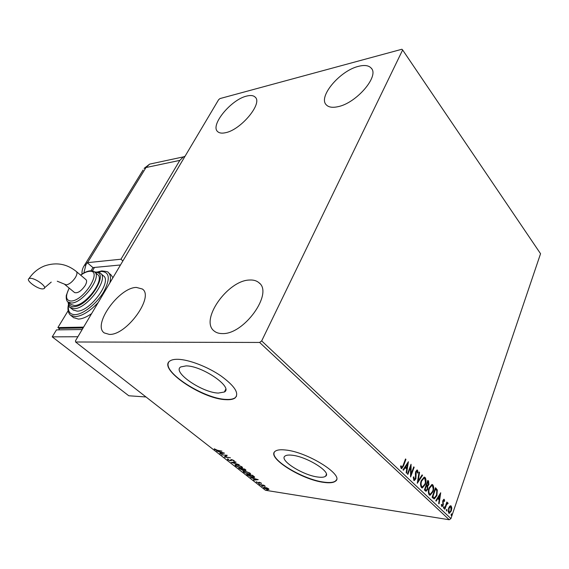 <?xml version="1.0" encoding="UTF-8"?>
<svg xmlns="http://www.w3.org/2000/svg" width="569" height="569" viewBox="0 0 569 569"><rect width="100%" height="100%" fill="white"/><g stroke="black" fill="none" stroke-linecap="round" stroke-linejoin="round"><path stroke-width="0.85" d="M317.922 477.042C321.691 477.547 324.252 477.27 325.596 476.217C331.94 472.362 306.919 456.566 292.046 455.221C288.611 454.83 286.264 455.115 285.005 456.068C278.767 460.079 303 475.364 317.922 477.042M218.34 393.072L224.378 392.005C233.589 387.397 202.244 365.718 186.091 365.888L180.793 366.913C171.71 371.841 202.137 392.738 218.34 393.072M225.708 399.658C229.904 399.929 232.984 399.402 234.947 398.072C239.57 393.549 234.926 386.173 220.992 375.938C207.621 366.728 188.744 359.494 177.82 359.302C174.441 359.238 171.902 359.736 170.216 360.803C156.767 368.235 201.661 398.983 225.708 399.658M168.609 362.417C162.57 372.396 203.979 398.713 225.836 399.395C230.032 399.666 233.112 399.132 235.075 397.802L236.526 396.202M323.861 482.384C329.572 483.181 333.448 482.775 335.482 481.175C344.942 475.52 307.473 451.864 285.432 449.994C280.453 449.453 277.046 449.873 275.204 451.26C265.979 457.277 301.698 479.781 323.861 482.384M274.258 452.383C270.268 459.972 303.576 479.688 323.967 482.135C329.679 482.925 333.555 482.519 335.589 480.919L336.443 479.816M246.59 96.097C250.588 95.066 253.468 95.421 255.225 97.171C262.921 103.345 240.858 129.917 225.502 132.712C221.867 133.516 219.243 133.132 217.614 131.574C209.968 125.251 231.092 99.589 246.59 96.097M249.556 280.033C253.497 279.792 256.647 280.709 259.016 282.779C273.661 293.127 243.973 334.814 222.259 333.576C218.951 333.576 216.27 332.737 214.207 331.058C199.42 320.354 227.714 280.268 249.556 280.033M136.382 287.423L142.321 288.995C154.569 296.477 126.588 335.511 109.319 334.401L104.298 332.943C92.064 325.055 118.985 287.445 136.382 287.423M358.498 66.338C364.501 64.802 368.74 65.407 371.23 68.145C379.615 76.054 356.279 103.238 337.922 106.695C332.438 107.89 328.555 107.264 326.265 104.824C317.872 96.837 339.985 70.634 358.498 66.338M449.766 506.161L451.167 505.99L451.786 508.089L451.324 510.877L449.304 513.38L448.735 513.124L448.564 508.259L449.766 506.161M444.474 508.942L446.85 502.022L447.227 502.384L446.878 503.401L447.675 502.79L448.13 503.409L446.53 504.653L444.851 509.298L444.474 508.942M444.254 499.383L444.645 501.069L444.218 501.445L443.834 500.187L443.166 501.545L443.208 505.251L442.049 506.645L441.238 504.795L441.679 504.362L442.156 505.677L442.81 504.923L442.895 500.5L443.927 499.233L444.133 500.535M433.301 498.394L432.113 497.27L435.47 487.725L437.326 489.966L436.885 495.592L434.36 498.928L433.301 498.394M424.396 489.994L427.838 480.392L428.571 481.097L428.912 484.61L427.703 486.182L427.646 489.411L426.067 491.26L424.396 489.994M417.283 483.28L419.09 471.993L419.538 472.419L418.165 480.976L422.106 474.887L422.547 475.314L417.283 483.28M407.866 474.397L407.447 473.998L411.046 464.268L411.081 474.091L413.748 466.857L414.161 467.256L410.59 476.964L410.548 467.149L407.866 474.397M403.094 465.449L405.519 458.955L405.939 459.361L403.478 465.947L401.7 468.65L401.181 468.429L400.555 466.303L401.053 465.748L401.814 467.519L403.094 465.449M261.676 340.916L402.639 49.972L401.92 49.247L220.004 98.565L218.617 99.703L75.499 340.76L75.599 341.99L259.635 342.453L261.676 340.916L450.933 518.601L540.55 253.71L402.639 49.972M408.4 461.722L406.6 473.202L406.145 472.768L406.743 469.098L405.199 467.64L403.464 470.243L403.001 469.802L408.4 461.722M413.791 480.321L413.357 477.05L413.876 476.879L414.125 479.297L415.477 478.358L415.434 473.18L415.761 471.509L417.077 469.98L417.539 470.172L417.973 472.789L417.44 473.074L417.177 471.153L416.188 471.857L415.889 478.764L414.317 480.542L413.791 480.321M421.266 480.613L424.225 477.078L425.093 477.434C426.259 479.347 426.337 481.673 425.32 484.411L422.362 487.946L421.487 487.576C420.327 485.663 420.256 483.344 421.266 480.613M429.033 488.01L431.956 484.475L432.789 484.824C433.927 486.708 434.005 489.013 433.009 491.737L430.093 495.265L429.254 494.909C428.123 493.024 428.052 490.727 429.033 488.01M440.712 492.761L439.083 503.857L438.663 503.458L439.204 499.916L437.789 498.565L436.203 501.133L435.776 500.734L440.712 492.761M443.493 507.128L444.083 506.638L443.671 508.273L443.493 507.128M446.416 509.888L446.999 509.397L446.594 511.033L446.416 509.888M451.139 514.348L451.715 513.857L451.309 515.486L451.139 514.348M266.733 487.811L268.54 488.771L268.881 489.475L267.665 489.532L263.938 488.038L263.568 487.334L266.733 487.811M259.507 484.532L263.959 485.222L265.282 486.303L259.507 484.532M261.263 483.053L261.406 483.565L259.749 482.59L258.71 483.152L256.313 481.765L258.29 482.832L259.329 482.27L261.263 483.053M247.864 475.421L246.626 474.454L252.728 475.343L254.563 477.384L252.856 477.448L247.992 475.129M238.624 468.195L244.727 469.055L245.993 470.364L243.411 469.838L243.468 470.236L242.707 470.286L238.624 468.195M231.263 462.433L235.587 461.872L236.057 462.234L232.764 462.661L239.193 464.702L231.263 462.433M221.554 454.844L227.216 455.292L225.473 456.9L230.459 457.832L224.357 457.042L226.085 455.428L221.682 454.581M217.422 450.278L221.917 451.125L217.799 450.612L214.634 449.531L214.25 448.777L217.422 450.278M75.599 341.99L265.503 490.286L449.24 519.753L259.635 342.453M224.471 453.13L220.26 453.827L219.783 453.457L221.149 453.251L219.556 452.006L216.554 450.94L224.471 453.13M227.6 459.674L227.671 458.87L228.333 459.183L228.19 459.731L229.99 460.477L231.611 459.581L234.037 460.549L234.243 461.153L232.067 459.916L230.409 460.805L227.6 459.674L227.515 458.92M236.597 464.667L241.925 466.751L242.451 467.86L240.829 467.967L235.545 465.883L235.033 464.781L236.597 464.667M244.684 471.011L249.976 473.081L250.488 474.155L248.845 474.254L243.596 472.178L243.098 471.118L244.684 471.011M258.234 479.674L253.888 480.129L253.447 479.788L254.855 479.66L253.369 478.501L250.438 477.434L258.234 479.674M258.667 483.607L259.592 484.112L258.667 483.607M261.733 485.997L262.65 486.502L261.733 485.997M266.676 489.866L267.586 490.364L266.676 489.866M450.933 518.601L449.24 519.753M214.961 449.154L214.634 449.531M223.624 452.896L220.473 453.372L220.26 453.827M221.59 453.187L223.027 452.967L220.367 452.234L221.59 453.187M227.081 455.271L225.473 456.9M225.566 456.708L224.698 456.594M233.667 460.52L234.286 460.79L234.072 461.253M231.256 460.712L231.469 460.257L230.409 460.805M232.97 462.213L232.764 462.661M232.877 462.412L232.429 462.284M242.565 467.462L241.683 467.576M235.715 465.52L235.545 465.883M235.644 465.335L235.125 464.724M241.811 467.334L242.017 466.829M240.41 467.64L241.711 467.554L241.313 466.68L237.024 465.001L235.751 465.086L236.149 465.961L240.41 467.64M245.879 469.994L245.218 470.421M243.489 469.667L242.707 470.286M242.913 469.83L243.055 469.397M244.94 469.631L242.55 469.012L244.791 470.094L245.246 470.072L245.083 469.333M242.131 469.091L239.663 468.607L242.287 469.958L242.799 469.923L242.309 468.714M250.595 473.764L249.734 473.87M243.767 471.808L243.596 472.178M243.71 471.651L243.191 471.054M249.848 473.643L250.054 473.145M248.433 473.927L249.755 473.849L249.364 473.003L245.104 471.338L243.817 471.416L244.201 472.256L248.433 473.927M254.613 477.007L253.81 477.078L252.508 475.577L247.657 474.866L249.343 476.089L253.81 477.078M253.881 476.914L254.087 476.431M253.952 476.317L253.781 476.687M257.245 479.39L256.811 479.432M255.253 479.575L254.876 479.61M254.066 479.731L253.888 480.129M255.303 479.617L256.79 479.482L254.172 478.728L255.303 479.617M259.372 482.725L258.71 483.152M256.761 481.886L256.583 482.292M258.667 482.725L258.874 482.249M268.895 489.112L268.255 489.134M264.201 487.64L263.938 488.038M264.137 487.59L263.767 487.242M267.266 489.226L268.219 489.176L267.992 488.679L264.222 487.619L267.266 489.226M405.398 459.275L405.939 459.361M405.441 459.311L402.973 465.89L401.351 468.557M400.64 466.203L401.323 467.007M400.818 466.95L401.55 467.412M401.045 467.355L401.486 467.405M407.824 462.576L406.159 472.782M403.129 469.923L404.694 467.576L405.199 467.64M407.56 464.098L407.055 464.041L405.249 466.751L406.935 467.931L407.56 464.098L405.754 466.808L406.935 467.931M405.249 466.751L405.754 466.808M410.626 465.399L410.583 474.027L411.081 474.091M413.635 467.17L414.161 467.256M413.656 467.199L410.498 475.776M407.475 474.027L410.043 467.085L410.548 467.149M413.314 477.434L413.627 479.233L414.125 479.297M413.627 479.233L414.332 479.425M416.913 470.008L417.539 470.172M417.041 470.108L417.475 472.725L417.973 472.789M416.508 470.99L415.69 471.801L416.188 471.857M415.69 471.801L415.477 473.287L415.982 473.344M415.477 473.287L415.633 474.731L416.138 474.795M415.633 474.731L415.384 478.7L415.889 478.764M415.384 478.7L413.962 480.449M419.033 472.355L419.538 472.419M419.033 472.362L417.667 480.905L418.165 480.976M421.935 475.143L422.547 475.314M422.042 475.25L417.426 482.391M424.154 477.078L425.093 477.434M424.595 477.37L425.42 481.993M425.1 483.472L424.823 484.347L425.32 484.411M424.823 484.347L421.942 487.875M420.676 482.932L421.33 486.509L422.248 486.829M423.962 478.166L420.925 481.708M424.922 484.027C425.726 481.851 425.669 479.987 424.759 478.429L424.069 478.152L421.672 480.997C420.861 483.173 420.918 485.03 421.828 486.573L422.539 486.865L424.922 484.027M421.33 486.509L421.828 486.573M421.174 480.933L421.672 480.997M427.724 480.705L428.713 483.323M427.703 486.182L427.205 486.111L428.414 484.539L428.912 484.61M427.205 486.111L427.468 487.853M427.262 488.999L427.646 489.411M427.148 489.347L425.712 491.175M425.114 489.753L426.266 490.186L427.248 489.034L427.234 486.723L426.437 485.812L425.932 485.741L424.652 489.319L426.117 490.165M426.494 484.952L427.596 485.357L428.514 484.24L427.881 481.758L427.383 481.694L426.288 484.76L427.468 485.343M426.288 484.76L426.992 485.023M427.881 481.758L426.786 484.824M424.652 489.319L425.612 489.824M426.437 485.812L425.157 489.39M431.878 484.482L432.789 484.824M432.291 484.76L433.151 488.885M432.604 491.388L433.009 491.737M432.511 491.666L429.68 495.186M428.4 490.798L429.09 493.842L429.993 494.155M431.686 485.556L428.862 488.536M432.618 491.36C433.4 489.198 433.35 487.349 432.461 485.812L431.807 485.549L429.431 488.387C428.642 490.549 428.699 492.391 429.588 493.906L430.271 494.191L432.618 491.36M429.09 493.842L429.588 493.906M428.934 488.323L429.431 488.387M435.363 488.038L437.326 489.966M436.828 489.902L437.042 492.761M436.416 495.421L436.885 495.592M436.387 495.521L433.962 498.849M435.52 489.077L435.022 489.013L432.355 496.588L434.496 497.811L436.494 495.215L436.807 490.663L435.52 489.077L432.853 496.659L434.41 497.811M432.355 496.588L432.853 496.659M440.136 493.693L439.929 495.073L438.301 497.747L439.382 498.778L439.183 499.895M435.861 500.812L437.291 498.494L437.789 498.565M437.803 497.676L439.382 498.778L439.951 495.08L439.453 495.009L437.803 497.676L438.301 497.747M444.204 501.005L444.645 501.069M443.336 500.115L442.874 500.556M442.81 500.763L443.294 500.834M443.45 504.056L442.952 503.985L442.668 501.474L443.166 501.545M442.718 505.144L443.208 505.251M442.71 505.172L441.75 506.531M441.238 505.023L441.957 505.592M443.692 506.737L443.635 507.655L444.126 507.726M443.635 507.655L443.436 508.039M446.743 502.32L447.227 502.384M446.402 503.33L446.878 503.401M447.49 502.832L447.924 502.896M447.454 502.854L448.13 503.409M447.639 503.337L446.032 504.582L446.53 504.653M446.928 503.544L447.305 503.643M446.032 504.582L445.641 505.535M446.615 509.504L446.551 510.414L447.049 510.485M446.551 510.414L446.359 510.791M450.449 505.756L451.167 505.99M450.669 505.919L451.295 508.01L451.786 508.089M450.84 510.806L451.324 510.877M450.726 511.083L448.962 513.288M448.102 511.104L448.528 512.2L449.261 512.42M450.143 506.616L448.649 508.017M450.947 510.528L450.876 506.837L450.484 506.666L448.941 508.622L449.026 512.271L449.425 512.449L450.947 510.528M448.528 512.2L449.026 512.271M448.464 508.551L448.941 508.622M451.331 513.971L451.267 514.86L451.758 514.938M451.267 514.86L451.075 515.237M122.883 260.951L120.948 259.222L87.235 262.679L85.912 264.827L83.856 272.992M185.025 156.276L183.453 156.866L179.811 160.387L120.948 259.222M87.235 262.679L92.939 267.586L120.493 264.976L94.482 267.444L92.363 270.936M92.939 267.586L90.99 270.794M29.915 278.348C34.88 277.608 47.718 287.018 44.019 288.625L43.016 288.888C38.052 289.557 25.321 280.268 28.991 278.597L29.915 278.348M76.402 271.562L85.926 279.607C87.057 280.702 86.765 282.743 85.058 285.709C81.125 291.164 77.633 293.455 74.596 292.573L74.511 292.502M71.018 304.507L74.489 305.525C85.805 305.809 105.4 279.18 97.527 274.493L94.774 272.131M73.209 309.977L77.156 311.151C90.108 311.584 112.413 281.157 103.359 275.773L100.67 273.454M73.543 317.609L78.408 319.088C82.178 318.932 86.58 317.104 91.616 313.611M112.932 277.715L111.062 274.969L108.473 272.722M83.593 327.125L57.882 327.573L59.411 328.761M83.095 327.972L59.66 328.349L58.749 329.849M68.131 310.731L57.882 327.573M77.889 336.741L52.227 336.855L128.807 395.775L146.005 396.97M82.171 329.522L56.473 329.885L52.227 336.855M230.9 459.631L230.715 460.022M402.973 465.89L403.478 465.947M428.066 481.033L428.571 481.097M435.74 488.401L436.238 488.465M432.774 496.993L433.272 497.064M442.803 502.548L443.301 502.626M445.171 506.901L445.655 506.972M179.811 160.387L146.005 167.528L87.534 262.636M183.453 156.866L149.64 164.121L144.106 168.381L146.005 167.528L149.64 164.121L153.41 163.317M85.912 264.827L84.39 265.374L143.089 170.031M82.014 274.116C81.78 270.936 82.569 268.02 84.39 265.374L83.551 266.726M28.991 278.597C33.023 272.658 38.23 268.419 44.61 265.901C56.239 261.975 66.801 263.831 76.317 271.484C77.42 272.572 77.107 274.599 75.364 277.58C72.476 281.811 69.454 284.244 66.296 284.884L57.27 281.221M97.342 271.996L101.716 270.915C106.503 271.385 108.651 271.897 108.153 272.444C110.507 274.422 111.069 277.921 109.831 282.942M98.209 302.516C89.874 311.307 82.256 316.015 75.364 316.634L70.791 315.404L73.828 317.843M68.586 305.197C67.683 311.407 69.838 314.557 75.044 314.65C83.088 314.508 96.822 303.611 103.778 291.776C110.542 278.639 109.661 271.854 101.126 271.413L97.889 272.082M94.689 272.06L95.123 272.003C98.451 272.11 100.215 272.523 100.421 273.241C109.433 278.59 87.029 309.067 74.098 308.675L70.008 307.381M68.565 302.523C69.013 305.361 70.748 306.755 73.785 306.684C88.501 306.783 110.407 271.107 95.158 272.466M80.599 275.104C83.949 272.651 87.014 271.228 89.81 270.858C92.527 270.851 94.113 271.214 94.554 271.946C102.399 276.598 82.711 303.277 71.417 303.028L67.832 301.911M69.226 288.142C65.15 296.278 65.776 300.574 71.104 301.029C84.184 300.965 103.273 269.194 89.219 271.356C86.744 271.619 83.906 272.9 80.706 275.197M100.926 271.427L102.761 271.143M326.371 474.347L325.596 476.217M225.715 389.303L224.378 392.005M255.573 97.584L255.225 97.171M259.749 283.504L259.016 282.779M142.719 289.344L142.321 288.995M371.749 68.863L371.23 68.145M231.583 459.972L231.754 459.603M235.751 465.086L235.964 464.631M245.282 470.001L245.452 469.624M243.817 471.416L244.023 470.961M264.222 487.619L264.4 487.213M401.693 467.505L401.309 467.455M416.899 471.032L416.394 470.976M424.069 478.152L423.571 478.088M431.807 485.549L431.302 485.478M442.077 505.67L441.658 505.606M450.484 506.666L449.987 506.595M44.553 287.772L51.231 282.096M68.088 302.139C68.5 305.51 69.269 307.367 70.392 307.708L73.437 310.169M69.119 288.056L66.296 295.411C66.004 298.953 66.623 301.214 68.159 302.189L71.217 304.671M68.422 304.685C66.616 312.516 70.599 315.326 70.791 315.404M74.596 292.573L64.859 284.543"/></g></svg>
